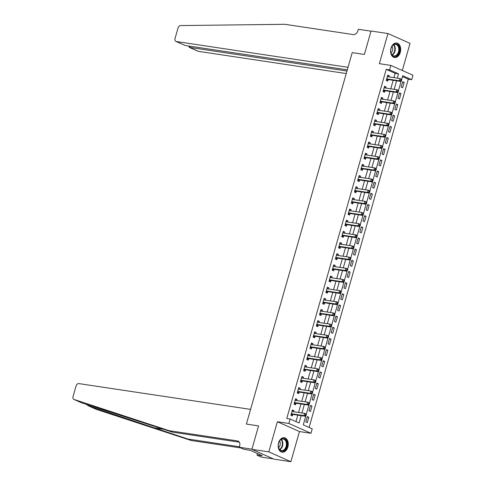 <?xml version="1.0" encoding="UTF-8"?>
<svg xmlns="http://www.w3.org/2000/svg" width="486" height="486" viewBox="0 0 486 486"><rect width="100%" height="100%" fill="white"/><g stroke="black" fill="none" stroke-linecap="round" stroke-linejoin="round"><path stroke-width="0.73" d="M287.864 447.029A7.308 5 98.5 0 0 284.292 437.728A7.308 5 98.5 0 0 278.551 442.886A7.308 5 98.5 0 0 282.117 452.187A7.308 5 98.5 0 0 287.864 447.029M400.288 52.36A7.308 5 98.5 0 0 396.716 43.06A7.308 5 98.5 0 0 390.975 48.217A7.308 5 98.5 0 0 394.547 57.518A7.308 5 98.5 0 0 400.288 52.36M305.846 415.822L303.276 424.843L312.225 428.828L310.955 433.287L288.872 423.464L290.142 418.999L299.097 422.984L301.186 415.652M299.461 431.562L277.378 421.739L268.794 451.877L251.888 449.337L273.976 459.161L290.877 461.7L299.461 431.562L310.955 433.287M402.317 70.5L410.044 43.369L387.956 33.546L379.372 63.684L390.865 65.41L412.954 75.233L411.678 79.698L402.724 75.713L401.618 79.595M309.096 427.431L408.301 79.188L411.678 79.698M268.794 451.877L290.877 461.7M347.308 69.826L185.221 45.49L175.914 41.413A2.813 2.017 -66 0 1 175.033 38.54L178.046 27.957A2.813 2.017 -66 0 1 180.579 25.57L284.839 24.3L353.292 34.579A4.684 3.359 -66 0 0 357.945 30.624L358.328 29.282L371.006 31.183L364.378 54.444L371.055 31.007L387.956 33.546M408.301 79.188L402.475 76.6M402.7 81.727L401.175 87.085L402.663 87.747L404.194 82.389L402.7 81.727M399.522 92.887L397.991 98.245L399.486 98.907L401.011 93.555L399.522 92.887M396.339 104.053L394.814 109.411L396.309 110.073L397.834 104.715L396.339 104.053M393.162 115.212L391.637 120.571L393.125 121.233L394.656 115.875L393.162 115.212M389.985 126.372L388.454 131.73L389.948 132.392L391.473 127.034L389.985 126.372M386.801 137.532L385.277 142.89L386.771 143.558L388.296 138.2L386.801 137.532M383.624 148.698L382.099 154.056L383.588 154.718L385.119 149.36L383.624 148.698M380.447 159.858L378.916 165.216L380.41 165.878L381.935 160.52L380.447 159.858M377.264 171.017L375.739 176.375L377.233 177.038L378.758 171.686L377.264 171.017M374.086 182.183L372.562 187.535L374.05 188.204L375.575 182.845L374.086 182.183M370.903 193.343L369.378 198.701L370.873 199.363L372.398 194.005L370.903 193.343M367.726 204.503L366.201 209.861L367.689 210.523L369.22 205.165L367.726 204.503M364.549 215.663L363.018 221.021L364.512 221.689L366.037 216.331L364.549 215.663M361.365 226.828L359.84 232.186L361.335 232.849L362.86 227.491L361.365 226.828M358.188 237.988L356.663 243.346L358.152 244.008L359.683 238.65L358.188 237.988M355.011 249.148L353.48 254.506L354.974 255.168L356.499 249.81L355.011 249.148M351.828 260.308L350.303 265.666L351.797 266.334L353.322 260.976L351.828 260.308M348.65 271.474L347.125 276.832L348.614 277.494L350.145 272.136L348.65 271.474M345.473 282.633L343.942 287.991L345.437 288.654L346.961 283.295L345.473 282.633M342.29 293.793L340.765 299.151L342.259 299.813L343.784 294.461L342.29 293.793M339.113 304.959L337.588 310.311L339.076 310.979L340.601 305.621L339.113 304.959M335.929 316.119L334.404 321.477L335.899 322.139L337.424 316.781L335.929 316.119M332.752 327.278L331.227 332.637L332.722 333.299L334.247 327.941L332.752 327.278M329.575 338.438L328.05 343.796L329.538 344.465L331.063 339.107L329.575 338.438M326.392 349.604L324.867 354.962L326.361 355.624L327.886 350.266L326.392 349.604M323.214 360.764L321.689 366.122L323.178 366.784L324.709 361.426L323.214 360.764M320.037 371.924L318.506 377.282L320.001 377.944L321.525 372.586L320.037 371.924M316.854 383.083L315.329 388.442L316.823 389.11L318.348 383.752L316.854 383.083M313.677 394.249L312.152 399.607L313.64 400.27L315.171 394.911L313.677 394.249M310.499 405.409L308.968 410.767L310.463 411.429L311.988 406.071L310.499 405.409M307.316 416.569L305.791 421.927L307.286 422.589L308.81 417.237L307.316 416.569M393.946 77.645L395.167 73.35L386.212 69.364L286.764 418.495L290.142 418.999M295.968 421.593L297.803 415.141M298.562 412.486L300.986 403.981M301.739 401.327L304.163 392.822M304.916 390.167L307.34 381.656M308.1 379.007L310.524 370.496M311.277 367.841L313.701 359.336M314.46 356.681L316.878 348.176M317.637 345.522L320.061 337.011M320.815 334.356L323.239 325.851M323.998 323.196L326.422 314.691M327.175 312.036L329.599 303.525M330.352 300.877L332.776 292.365M333.536 289.711L335.96 281.206M336.713 278.551L339.137 270.046M339.89 267.391L342.314 258.88M343.073 256.225L345.497 247.72M346.251 245.066L348.675 236.56M349.428 233.906L351.852 225.401M352.611 222.746L355.035 214.235M355.788 211.58L358.212 203.075M358.972 200.42L361.39 191.915M362.149 189.261L364.573 180.749M365.326 178.101L367.75 169.59M368.51 166.935L370.933 158.43M371.687 155.775L374.111 147.27M374.864 144.615L377.288 136.104M378.047 133.45L380.471 124.945M381.224 122.29L383.648 113.785M384.402 111.13L386.826 102.619M387.585 99.97L390.009 91.459M390.762 88.804L393.186 80.299M388.946 76.897L389.268 75.755L387.779 75.087L386.248 80.445L387.743 81.113L388.156 79.661M385.763 88.057L386.091 86.915L384.596 86.253L383.071 91.611L384.566 92.273L384.979 90.821M382.585 99.217L382.913 98.075L381.419 97.413L379.894 102.771L381.382 103.433L381.796 101.981M379.408 110.377L379.73 109.241L378.242 108.572L376.711 113.931L378.205 114.593L378.618 113.141M376.225 121.543L376.553 120.4L375.058 119.738L373.534 125.09L375.028 125.759L375.441 124.307M373.048 132.702L373.37 131.56L371.881 130.898L370.356 136.256L371.845 136.918L372.258 135.466M369.87 143.862L370.192 142.72L368.698 142.058L367.173 147.416L368.667 148.078L369.081 146.626M366.687 155.022L367.015 153.886L365.521 153.218L363.996 158.576L365.49 159.244L365.903 157.786M363.51 166.188L363.832 165.046L362.343 164.383L360.819 169.742L362.307 170.404L362.72 168.952M360.333 177.347L360.655 176.205L359.16 175.543L357.635 180.901L359.13 181.564L359.543 180.112M357.149 188.507L357.477 187.365L355.983 186.703L354.458 192.061L355.946 192.723L356.366 191.271M353.972 199.673L354.294 198.531L352.806 197.863L351.275 203.221L352.769 203.889L353.182 202.437M350.789 210.833L351.117 209.691L349.622 209.029L348.098 214.387L349.592 215.049L350.005 213.597M347.612 221.993L347.94 220.851L346.445 220.188L344.92 225.547L346.409 226.209L346.822 224.757M344.434 233.152L344.756 232.016L343.268 231.348L341.737 236.706L343.231 237.368L343.645 235.917M341.251 244.318L341.579 243.176L340.085 242.514L338.56 247.866L340.054 248.534L340.467 247.082M338.074 255.478L338.396 254.336L336.907 253.674L335.383 259.032L336.871 259.694L337.284 258.242M334.897 266.638L335.219 265.496L333.724 264.834L332.199 270.192L333.694 270.854L334.107 269.402M331.713 277.798L332.041 276.662L330.547 275.993L329.022 281.351L330.516 282.02L330.93 280.562M328.536 288.963L328.858 287.821L327.37 287.159L325.845 292.517L327.333 293.18L327.746 291.728M325.359 300.123L325.681 298.981L324.186 298.319L322.661 303.677L324.156 304.339L324.569 302.887M322.175 311.283L322.504 310.147L321.009 309.479L319.484 314.837L320.973 315.499L321.392 314.047M318.998 322.449L319.32 321.307L317.832 320.645L316.301 325.997L317.795 326.665L318.209 325.213M315.815 333.609L316.143 332.467L314.649 331.804L313.124 337.163L314.618 337.825L315.031 336.373M312.638 344.768L312.966 343.626L311.471 342.964L309.947 348.322L311.435 348.984L311.848 347.533M309.461 355.928L309.782 354.792L308.294 354.124L306.763 359.482L308.258 360.15L308.671 358.692M306.277 367.094L306.605 365.952L305.111 365.29L303.586 370.648L305.08 371.31L305.494 369.858M303.1 378.254L303.428 377.112L301.934 376.45L300.409 381.808L301.897 382.47L302.31 381.018M299.923 389.414L300.245 388.271L298.756 387.609L297.225 392.967L298.72 393.63L299.133 392.178M296.739 400.579L297.067 399.437L295.573 398.769L294.048 404.127L295.543 404.795L295.956 403.344M293.562 411.739L293.884 410.597L292.396 409.935L290.871 415.293L292.359 415.955L292.772 414.503M251.888 449.337L258.564 425.9L246.396 424.071L352.21 52.622L348.025 67.305L176.297 41.523L185.221 45.49M277.378 421.739L288.872 423.464M386.212 69.364L389.596 69.875L390.865 65.41M364.378 54.444L352.21 52.622L364.378 54.444M401.223 80.98L398.441 90.761M398.046 92.14L395.264 101.92M394.869 103.305L392.081 113.08M391.686 114.465L388.903 124.24M388.508 125.625L385.72 135.406M385.331 136.785L382.543 146.565M382.148 147.951L379.366 157.725M378.971 159.11L376.182 168.891M375.787 170.27L373.005 180.051M372.61 181.43L369.828 191.211M369.433 192.596L366.644 202.37M366.25 203.756L363.467 213.536M363.072 214.915L360.29 224.696M359.895 226.081L357.107 235.856M356.712 237.241L353.93 247.016M353.535 248.401L350.746 258.181M350.357 259.56L347.569 269.341M347.174 270.726L344.392 280.501M343.997 281.886L341.208 291.667M340.82 293.046L338.031 302.827M337.636 304.212L334.854 313.986M334.459 315.371L331.671 325.146M331.276 326.531L328.493 336.312M328.099 337.691L325.316 347.472M324.921 348.857L322.133 358.632M321.738 360.017L318.956 369.791M318.561 371.176L315.772 380.957M315.384 382.336L312.595 392.117M312.2 393.502L309.418 403.277M309.023 404.662L306.235 414.443M397.323 78.155L398.55 73.854L389.596 69.875M301.94 412.997L304.364 404.486M305.123 401.837L307.541 393.326M308.3 390.671L310.724 382.166M311.477 379.511L313.901 371.006M314.661 368.352L317.085 359.84M317.838 357.192L320.262 348.681M321.015 346.026L323.439 337.521M324.198 334.866L326.622 326.361M327.376 323.706L329.8 315.195M330.553 312.541L332.977 304.036M333.736 301.381L336.16 292.876M336.913 290.221L339.337 281.71M340.097 279.061L342.515 270.55M343.274 267.895L345.698 259.39M346.451 256.736L348.875 248.231M349.634 245.576L352.058 237.065M352.812 234.41L355.236 225.905M355.989 223.25L358.413 214.745M359.172 212.09L361.596 203.585M362.349 200.931L364.773 192.42M365.527 189.765L367.951 181.26M368.71 178.605L371.134 170.1M371.887 167.445L374.311 158.934M375.064 156.285L377.488 147.774M378.248 145.12L380.672 136.615M381.425 133.96L383.849 125.455M384.608 122.8L387.026 114.289M387.785 111.634L390.209 103.129M390.963 100.474L393.387 91.969M394.146 89.315L396.57 80.81M395.167 73.35L398.55 73.854M387.658 75.512L389.268 75.755M402.578 82.146L404.194 82.389M307.195 416.994L308.81 417.237M310.378 405.828L311.988 406.071M313.555 394.668L315.171 394.911M316.738 383.509L318.348 383.752M319.916 372.349L321.525 372.586M323.093 361.183L324.709 361.426M326.276 350.023L327.886 350.266M329.453 338.863L331.063 339.107M332.631 327.704L334.247 327.941M335.814 316.538L337.424 316.781M338.991 305.378L340.601 305.621M342.168 294.218L343.784 294.461M345.352 283.052L346.961 283.295M348.529 271.893L350.145 272.136M351.706 260.733L353.322 260.976M354.889 249.573L356.499 249.81M358.067 238.407L359.683 238.65M361.25 227.248L362.86 227.491M364.427 216.088L366.037 216.331M367.604 204.928L369.22 205.165M370.788 193.762L372.398 194.005M373.965 182.602L375.575 182.845M377.142 171.443L378.758 171.686M380.325 160.277L381.935 160.52M383.503 149.117L385.119 149.36M386.68 137.957L388.296 138.2M389.863 126.797L391.473 127.034M393.04 115.632L394.656 115.875M396.224 104.472L397.834 104.715M399.401 93.312L401.011 93.555M384.481 86.672L386.091 86.915M381.297 97.832L382.913 98.075M378.12 108.998L379.73 109.241M374.937 120.157L376.553 120.4M371.76 131.317L373.37 131.56M368.582 142.483L370.192 142.72M365.399 153.643L367.015 153.886M362.222 164.803L363.832 165.046M359.045 175.962L360.655 176.205M355.861 187.128L357.477 187.365M352.684 198.288L354.294 198.531M349.507 209.448L351.117 209.691M346.324 220.608L347.94 220.851M343.146 231.773L344.756 232.016M339.963 242.933L341.579 243.176M336.786 254.093L338.396 254.336M333.609 265.259L335.219 265.496M330.425 276.419L332.041 276.662M327.248 287.578L328.858 287.821M324.071 298.738L325.681 298.981M320.888 309.904L322.504 310.147M317.71 321.064L319.32 321.307M314.533 332.224L316.143 332.467M311.35 343.383L312.966 343.626M308.173 354.549L309.782 354.792M304.989 365.709L306.605 365.952M301.812 376.869L303.428 377.112M298.635 388.035L300.245 388.271M295.452 399.194L297.067 399.437M292.274 410.354L293.884 410.597M387.032 78.932L388.527 79.601L400.829 81.448L399.34 80.785L387.032 78.932A0.936 0.674 -66 0 0 386.765 78.963L386.668 78.993M400.859 80.445L399.34 80.785L399.978 78.55L401.466 79.212L401.709 79.819L401.108 79.552L400.859 80.445L401.454 80.712L401.709 79.819M387.366 76.545L387.433 76.6A0.936 0.674 -66 0 0 387.67 76.703L399.978 78.55L401.108 79.552M388.527 79.601A0.936 0.674 -66 0 0 388.253 79.625L386.303 80.275M387.488 76.108L388.357 76.806M400.829 81.448L401.454 80.712M346.961 71.029L189.455 47.373L198.379 51.346A2.813 2.017 114 0 1 198.002 51.237L189.115 47.282L189.455 47.373L189.801 46.176M346.245 73.55L198.379 51.346M175.914 41.413A2.813 2.017 -66 0 0 176.297 41.523M188.933 46.049L189.115 47.282M85.998 404.152L88.622 405.95L187.9 439.034L239.404 446.768M169.079 430.669L172.348 432.121L81.605 402.827L73.933 399.425A2.813 2.017 -66 0 0 74.072 399.474L169.079 430.669L237.539 440.948A4.684 3.359 114 0 1 238.17 441.13A4.684 3.359 114 0 1 239.647 445.917L239.264 447.254L251.942 449.161L258.564 425.9L246.396 424.071L250.582 409.382L78.854 383.6A2.813 2.017 -66 0 0 76.059 385.969L73.046 396.552A2.813 2.017 -66 0 0 73.933 399.425M187.9 439.034L191.168 440.492L240.807 447.946M239.331 442.175L172.348 432.121M88.622 405.95L96.155 409.297L191.168 440.492M239.264 447.254L243.589 449.179L250.733 450.534L262.252 455.661L257.021 455.157L261.346 457.077L273.345 458.881M257.483 453.535L257.021 455.157M260.375 454.823L260.223 455.352M383.855 90.098L385.349 90.761L397.651 92.607L396.157 91.945L383.855 90.098A0.936 0.674 -66 0 0 383.582 90.123L383.484 90.159M397.676 91.605L396.157 91.945L396.795 89.71L398.289 90.378L398.526 90.979L397.931 90.712L397.676 91.605L398.277 91.872L398.526 90.979M384.183 87.705L384.256 87.759A0.936 0.674 -66 0 0 384.493 87.863L396.795 89.71L397.931 90.712M385.349 90.761A0.936 0.674 -66 0 0 385.076 90.785L383.12 91.435M384.311 87.267L385.179 87.966M397.651 92.607L398.277 91.872M380.678 101.258L382.166 101.92L394.474 103.767L392.98 103.105L380.678 101.258A0.936 0.674 -66 0 0 380.404 101.282L380.307 101.319M394.498 102.765L392.98 103.105L393.617 100.875L395.106 101.538L395.349 102.139L394.753 101.872L394.498 102.765L395.094 103.032L395.349 102.139M381.006 98.865L381.079 98.925A0.936 0.674 -66 0 0 381.31 99.029L393.617 100.875L394.753 101.872M382.166 101.92A0.936 0.674 -66 0 0 381.899 101.951L379.943 102.595M381.127 98.427L382.002 99.132M394.474 103.767L395.094 103.032M377.494 112.418L378.989 113.086L391.291 114.933L389.802 114.265L377.494 112.418A0.936 0.674 -66 0 0 377.227 112.448L377.124 112.479M391.321 113.931L389.802 114.265L390.434 112.035L391.929 112.697L392.172 113.299L391.57 113.038L391.321 113.931L391.916 114.192L392.172 113.299M377.822 110.024L377.895 110.085A0.936 0.674 -66 0 0 378.132 110.188L390.434 112.035L391.57 113.038M378.989 113.086A0.936 0.674 -66 0 0 378.716 113.11L376.765 113.76M377.95 109.593L378.819 110.292M391.291 114.933L391.916 114.192M374.317 123.584L375.812 124.246L388.114 126.093L386.619 125.431L374.317 123.584A0.936 0.674 -66 0 0 374.044 123.608L373.947 123.638M388.138 125.09L386.619 125.431L387.257 123.195L388.751 123.863L388.988 124.465L388.393 124.197L388.138 125.09L388.733 125.358L388.988 124.465M374.645 121.19L374.718 121.245A0.936 0.674 -66 0 0 374.955 121.348L387.257 123.195L388.393 124.197M375.812 124.246A0.936 0.674 -66 0 0 375.538 124.27L373.582 124.92M374.767 120.753L375.642 121.451M388.114 126.093L388.733 125.358M392.457 45.641A6.324 4.325 -81.5 0 1 398.593 45.884A6.324 4.325 -81.5 0 1 397.718 54.772A6.324 4.325 -81.5 0 1 390.75 51.783A6.324 4.325 -81.5 0 1 391.406 47.428A6.324 4.325 -81.5 0 1 392.457 45.641M390.744 51.698A5.856 4.003 98.5 0 0 393.879 55.951A5.856 4.003 98.5 0 0 397.183 54.383A5.856 4.003 98.5 0 0 398.714 48.284A5.856 4.003 98.5 0 0 395.622 44.366A5.856 4.003 98.5 0 0 392.317 45.927A5.856 4.003 98.5 0 0 391.376 47.507M391.005 52.974A4.167 2.849 98.5 0 0 391.552 52.427A4.167 2.849 98.5 0 0 391.995 46.358M394.012 57.391L393.994 57.384A7.26 4.969 98.5 0 0 394.012 57.391A7.26 4.969 98.5 0 0 398.107 55.447A7.26 4.969 98.5 0 0 400.002 47.883A7.26 4.969 98.5 0 0 396.169 43.023A7.26 4.969 98.5 0 0 396.151 43.023L396.169 43.023M287.013 443.414A6.324 4.325 -81.5 0 1 283.235 450.978A6.324 4.325 -81.5 0 1 278.326 446.452A6.324 4.325 -81.5 0 1 278.314 446.336A6.324 4.325 -81.5 0 1 278.982 442.096A6.324 4.325 -81.5 0 1 283.642 438.627A6.324 4.325 -81.5 0 1 287.013 443.414M278.32 446.367A5.856 4.003 98.5 0 0 281.455 450.619A5.856 4.003 98.5 0 0 286.351 443.469A5.856 4.003 98.5 0 0 283.198 439.034A5.856 4.003 98.5 0 0 278.946 442.175M278.575 447.642A4.167 2.849 98.5 0 0 280.258 443.123A4.167 2.849 98.5 0 0 279.572 441.027M281.588 452.059L281.57 452.053A7.26 4.969 98.5 0 0 281.588 452.059A7.26 4.969 98.5 0 0 287.657 443.196A7.26 4.969 98.5 0 0 283.745 437.692A7.26 4.969 98.5 0 0 283.727 437.692L283.727 437.692M371.14 134.744L372.628 135.406L384.936 137.252L383.442 136.59L371.14 134.744A0.936 0.674 -66 0 0 370.867 134.768L370.769 134.804M384.961 136.25L383.442 136.59L384.08 134.361L385.568 135.023L385.811 135.624L385.216 135.357L384.961 136.25L385.556 136.517L385.811 135.624M371.468 132.35L371.541 132.411A0.936 0.674 -66 0 0 371.772 132.508L384.08 134.361L385.216 135.357M372.628 135.406A0.936 0.674 -66 0 0 372.361 135.436L370.405 136.08M371.59 131.913L372.458 132.611M384.936 137.252L385.556 136.517M367.957 145.903L369.451 146.565L381.753 148.418L380.265 147.75L367.957 145.903A0.936 0.674 -66 0 0 367.689 145.934L367.586 145.964M381.777 147.416L380.265 147.75L380.896 145.521L382.391 146.183L382.634 146.784L382.032 146.523L381.777 147.416L382.379 147.677L382.634 146.784M368.285 143.51L368.358 143.57A0.936 0.674 -66 0 0 368.595 143.674L380.896 145.521L382.032 146.523M369.451 146.565A0.936 0.674 -66 0 0 369.178 146.596L367.222 147.24M368.412 143.078L369.281 143.777M381.753 148.418L382.379 147.677M364.779 157.063L366.268 157.731L378.576 159.578L377.081 158.916L364.779 157.063A0.936 0.674 -66 0 0 364.506 157.093L364.409 157.124M378.6 158.576L377.081 158.916L377.719 156.68L379.214 157.343L379.451 157.95L378.855 157.683L378.6 158.576L379.195 158.843L379.451 157.95M365.108 154.669L365.18 154.73A0.936 0.674 -66 0 0 365.411 154.834L377.719 156.68L378.855 157.683M366.268 157.731A0.936 0.674 -66 0 0 366.001 157.756L364.044 158.406M365.229 154.238L366.104 154.937M378.576 159.578L379.195 158.843M361.596 168.229L363.091 168.891L375.399 170.738L373.904 170.076L361.596 168.229A0.936 0.674 -66 0 0 361.329 168.253L361.232 168.284M375.423 169.736L373.904 170.076L374.542 167.84L376.03 168.508L376.273 169.11L375.678 168.842L375.423 169.736L376.018 170.003L376.273 169.11M361.93 165.835L362.003 165.89A0.936 0.674 -66 0 0 362.234 165.993L374.542 167.84L375.678 168.842M363.091 168.891A0.936 0.674 -66 0 0 362.823 168.915L360.867 169.565M362.052 165.398L362.921 166.097M375.399 170.738L376.018 170.003M358.419 179.389L359.913 180.051L372.215 181.898L370.727 181.235L358.419 179.389A0.936 0.674 -66 0 0 358.152 179.413L358.048 179.449M372.24 180.895L370.727 181.235L371.359 179.006L372.853 179.668L373.09 180.27L372.495 180.002L372.24 180.895L372.841 181.163L373.09 180.27M358.747 176.995L358.82 177.056A0.936 0.674 -66 0 0 359.057 177.159L371.359 179.006L372.495 180.002M359.913 180.051A0.936 0.674 -66 0 0 359.64 180.081L357.684 180.725M358.875 176.558L359.743 177.262M372.215 181.898L372.841 181.163M355.242 190.548L356.73 191.217L369.038 193.064L367.544 192.395L355.242 190.548A0.936 0.674 -66 0 0 354.968 190.579L354.871 190.609M369.062 192.061L367.544 192.395L368.181 190.166L369.676 190.828L369.913 191.429L369.317 191.168L369.062 192.061L369.658 192.322L369.913 191.429M355.57 188.155L355.643 188.216A0.936 0.674 -66 0 0 355.873 188.319L368.181 190.166L369.317 191.168M356.73 191.217A0.936 0.674 -66 0 0 356.463 191.241L354.507 191.885M355.691 187.724L356.566 188.422M369.038 193.064L369.658 192.322M352.058 201.714L353.553 202.376L365.861 204.223L364.366 203.561L352.058 201.714A0.936 0.674 -66 0 0 351.791 201.739L351.694 201.769M365.885 203.221L364.366 203.561L365.004 201.326L366.493 201.988L366.736 202.595L366.14 202.328L365.885 203.221L366.48 203.488L366.736 202.595M352.393 199.321L352.465 199.375A0.936 0.674 -66 0 0 352.696 199.479L365.004 201.326L366.14 202.328M353.553 202.376A0.936 0.674 -66 0 0 353.279 202.401L351.329 203.051M352.514 198.883L353.383 199.582M365.861 204.223L366.48 203.488M348.881 212.874L350.376 213.536L362.678 215.383L361.189 214.721L348.881 212.874A0.936 0.674 -66 0 0 348.608 212.898L348.511 212.935M362.702 214.381L361.189 214.721L361.821 212.485L363.315 213.154L363.552 213.755L362.957 213.488L362.702 214.381L363.303 214.648L363.552 213.755M349.209 210.481L349.282 210.535A0.936 0.674 -66 0 0 349.519 210.638L361.821 212.485L362.957 213.488M350.376 213.536A0.936 0.674 -66 0 0 350.102 213.561L348.146 214.211M349.337 210.043L350.206 210.742M362.678 215.383L363.303 214.648M345.704 224.034L347.192 224.696L359.5 226.543L358.006 225.881L345.704 224.034A0.936 0.674 -66 0 0 345.431 224.058L345.333 224.095M359.525 225.54L358.006 225.881L358.644 223.651L360.132 224.313L360.375 224.915L359.78 224.654L359.525 225.54L360.12 225.808L360.375 224.915M346.032 221.64L346.105 221.701A0.936 0.674 -66 0 0 346.336 221.804L358.644 223.651L359.78 224.654M347.192 224.696A0.936 0.674 -66 0 0 346.925 224.726L344.969 225.37M346.154 221.203L347.028 221.908M359.5 226.543L360.12 225.808M342.521 235.194L344.015 235.862L356.317 237.709L354.829 237.04L342.521 235.194A0.936 0.674 -66 0 0 342.253 235.224L342.15 235.254M356.347 236.706L354.829 237.04L355.46 234.811L356.955 235.473L357.198 236.075L356.596 235.813L356.347 236.706L356.943 236.968L357.198 236.075M342.849 232.8L342.922 232.861A0.936 0.674 -66 0 0 343.159 232.964L355.46 234.811L356.596 235.813M344.015 235.862A0.936 0.674 -66 0 0 343.742 235.886L341.792 236.536M342.976 232.369L343.845 233.067M356.317 237.709L356.943 236.968M339.343 246.359L340.838 247.022L353.14 248.868L351.645 248.206L339.343 246.359A0.936 0.674 -66 0 0 339.07 246.384L338.973 246.414M353.164 247.866L351.645 248.206L352.283 245.971L353.778 246.639L354.015 247.24L353.419 246.973L353.164 247.866L353.759 248.133L354.015 247.24M339.671 243.966L339.744 244.021A0.936 0.674 -66 0 0 339.981 244.124L352.283 245.971L353.419 246.973M340.838 247.022A0.936 0.674 -66 0 0 340.565 247.046L338.608 247.696M339.799 243.529L340.668 244.227M353.14 248.868L353.759 248.133M336.166 257.519L337.655 258.181L349.963 260.028L348.468 259.366L336.166 257.519A0.936 0.674 -66 0 0 335.893 257.544L335.796 257.58M349.987 259.026L348.468 259.366L349.106 257.137L350.594 257.799L350.837 258.4L350.242 258.133L349.987 259.026L350.582 259.293L350.837 258.4M336.494 255.126L336.567 255.186A0.936 0.674 -66 0 0 336.798 255.284L349.106 257.137L350.242 258.133M337.655 258.181A0.936 0.674 -66 0 0 337.387 258.212L335.431 258.856M336.616 254.688L337.484 255.387M349.963 260.028L350.582 259.293M332.983 268.679L334.477 269.341L346.779 271.194L345.291 270.526L332.983 268.679A0.936 0.674 -66 0 0 332.716 268.709L332.612 268.74M346.804 270.192L345.291 270.526L345.923 268.296L347.417 268.958L347.66 269.56L347.059 269.299L346.804 270.192L347.405 270.453L347.66 269.56M333.311 266.285L333.384 266.346A0.936 0.674 -66 0 0 333.621 266.45L345.923 268.296L347.059 269.299M334.477 269.341A0.936 0.674 -66 0 0 334.204 269.372L332.248 270.016M333.439 265.854L334.307 266.553M346.779 271.194L347.405 270.453M329.806 279.839L331.294 280.507L343.602 282.354L342.108 281.692L329.806 279.839A0.936 0.674 -66 0 0 329.532 279.869L329.435 279.9M343.626 281.351L342.108 281.692L342.745 279.456L344.24 280.118L344.477 280.726L343.881 280.458L343.626 281.351L344.222 281.619L344.477 280.726M330.134 277.451L330.207 277.506A0.936 0.674 -66 0 0 330.444 277.609L342.745 279.456L343.881 280.458M331.294 280.507A0.936 0.674 -66 0 0 331.027 280.531L329.071 281.181M330.255 277.014L331.13 277.713M343.602 282.354L344.222 281.619M326.622 291.005L328.117 291.667L340.425 293.514L338.93 292.851L326.622 291.005A0.936 0.674 -66 0 0 326.355 291.029L326.258 291.059M340.449 292.511L338.93 292.851L339.568 290.616L341.057 291.284L341.3 291.886L340.704 291.618L340.449 292.511L341.044 292.779L341.3 291.886M326.957 288.611L327.029 288.666A0.936 0.674 -66 0 0 327.26 288.769L339.568 290.616L340.704 291.618M328.117 291.667A0.936 0.674 -66 0 0 327.85 291.691L325.893 292.341M327.078 288.174L327.947 288.872M340.425 293.514L341.044 292.779M323.445 302.164L324.94 302.827L337.241 304.673L335.753 304.011L323.445 302.164A0.936 0.674 -66 0 0 323.178 302.189L323.075 302.225M337.266 303.671L335.753 304.011L336.385 301.782L337.879 302.444L338.122 303.045L337.521 302.778L337.266 303.671L337.867 303.938L338.122 303.045M323.773 299.771L323.846 299.832A0.936 0.674 -66 0 0 324.083 299.935L336.385 301.782L337.521 302.778M324.94 302.827A0.936 0.674 -66 0 0 324.666 302.857L322.71 303.501M323.901 299.333L324.77 300.038M337.241 304.673L337.867 303.938M320.268 313.324L321.756 313.992L334.064 315.839L332.57 315.171L320.268 313.324A0.936 0.674 -66 0 0 319.995 313.355L319.897 313.385M334.089 314.837L332.57 315.171L333.208 312.941L334.702 313.604L334.939 314.205L334.344 313.944L334.089 314.837L334.684 315.098L334.939 314.205M320.596 310.931L320.669 310.991A0.936 0.674 -66 0 0 320.9 311.095L333.208 312.941L334.344 313.944M321.756 313.992A0.936 0.674 -66 0 0 321.489 314.017L319.533 314.667M320.717 310.499L321.592 311.198M334.064 315.839L334.684 315.098M317.085 324.49L318.579 325.152L330.887 326.999L329.393 326.337L317.085 324.49A0.936 0.674 -66 0 0 316.817 324.514L316.72 324.545M330.911 325.997L329.393 326.337L330.03 324.101L331.519 324.763L331.762 325.371L331.166 325.104L330.911 325.997L331.507 326.264L331.762 325.371M317.419 322.097L317.492 322.151A0.936 0.674 -66 0 0 317.723 322.254L330.03 324.101L331.166 325.104M318.579 325.152A0.936 0.674 -66 0 0 318.306 325.177L316.356 325.827M317.54 321.659L318.409 322.358M330.887 326.999L331.507 326.264M313.907 335.65L315.402 336.312L327.704 338.159L326.215 337.497L313.907 335.65A0.936 0.674 -66 0 0 313.634 335.674L313.537 335.711M327.728 337.156L326.215 337.497L326.847 335.267L328.342 335.929L328.579 336.531L327.983 336.263L327.728 337.156L328.329 337.424L328.579 336.531M314.235 333.256L314.308 333.317A0.936 0.674 -66 0 0 314.545 333.414L326.847 335.267L327.983 336.263M315.402 336.312A0.936 0.674 -66 0 0 315.128 336.336L313.172 336.986M314.363 332.819L315.232 333.518M327.704 338.159L328.329 337.424M310.73 346.81L312.219 347.472L324.527 349.325L323.032 348.656L310.73 346.81A0.936 0.674 -66 0 0 310.457 346.834L310.36 346.87M324.551 348.322L323.032 348.656L323.67 346.427L325.158 347.089L325.401 347.69L324.806 347.429L324.551 348.322L325.146 348.584L325.401 347.69M311.058 344.416L311.131 344.477A0.936 0.674 -66 0 0 311.362 344.58L323.67 346.427L324.806 347.429M312.219 347.472A0.936 0.674 -66 0 0 311.951 347.502L309.995 348.146M311.18 343.985L312.055 344.683M324.527 349.325L325.146 348.584M307.547 357.969L309.041 358.638L321.343 360.484L319.855 359.822L307.547 357.969A0.936 0.674 -66 0 0 307.28 358L307.176 358.03M321.374 359.482L319.855 359.822L320.487 357.587L321.981 358.249L322.224 358.856L321.623 358.589L321.374 359.482L321.969 359.743L322.224 358.856M307.875 355.576L307.948 355.637A0.936 0.674 -66 0 0 308.185 355.74L320.487 357.587L321.623 358.589M309.041 358.638A0.936 0.674 -66 0 0 308.768 358.662L306.818 359.312M308.002 355.145L308.871 355.843M321.343 360.484L321.969 359.743M304.37 369.135L305.864 369.797L318.166 371.644L316.672 370.982L304.37 369.135A0.936 0.674 -66 0 0 304.096 369.16L303.999 369.19M318.19 370.642L316.672 370.982L317.309 368.746L318.804 369.415L319.041 370.016L318.445 369.749L318.19 370.642L318.786 370.909L319.041 370.016M304.698 366.742L304.771 366.796A0.936 0.674 -66 0 0 305.008 366.9L317.309 368.746L318.445 369.749M305.864 369.797A0.936 0.674 -66 0 0 305.591 369.822L303.635 370.472M304.825 366.304L305.694 367.003M318.166 371.644L318.786 370.909M301.192 380.295L302.681 380.957L314.989 382.804L313.494 382.142L301.192 380.295A0.936 0.674 -66 0 0 300.919 380.319L300.822 380.356M315.013 381.802L313.494 382.142L314.132 379.912L315.621 380.574L315.864 381.176L315.268 380.909L315.013 381.802L315.608 382.069L315.864 381.176M301.52 377.901L301.593 377.962A0.936 0.674 -66 0 0 301.824 378.059L314.132 379.912L315.268 380.909M302.681 380.957A0.936 0.674 -66 0 0 302.413 380.988L300.457 381.632M301.642 377.464L302.517 378.163M314.989 382.804L315.608 382.069M298.009 391.455L299.504 392.117L311.805 393.97L310.317 393.302L298.009 391.455A0.936 0.674 -66 0 0 297.742 391.485L297.639 391.516M311.83 392.967L310.317 393.302L310.949 391.072L312.443 391.734L312.686 392.336L312.085 392.074L311.83 392.967L312.431 393.229L312.686 392.336M298.337 389.061L298.41 389.122A0.936 0.674 -66 0 0 298.647 389.225L310.949 391.072L312.085 392.074M299.504 392.117A0.936 0.674 -66 0 0 299.23 392.147L297.274 392.791M298.465 388.63L299.333 389.329M311.805 393.97L312.431 393.229M294.832 402.615L296.32 403.283L308.628 405.13L307.134 404.467L294.832 402.615A0.936 0.674 -66 0 0 294.559 402.645L294.461 402.675M308.653 404.127L307.134 404.467L307.772 402.232L309.266 402.894L309.503 403.502L308.908 403.234L308.653 404.127L309.248 404.395L309.503 403.502M295.16 400.227L295.233 400.282A0.936 0.674 -66 0 0 295.47 400.385L307.772 402.232L308.908 403.234M296.32 403.283A0.936 0.674 -66 0 0 296.053 403.307L294.097 403.957M295.281 399.79L296.156 400.488M308.628 405.13L309.248 404.395M291.649 413.78L293.143 414.443L305.451 416.289L303.957 415.627L291.649 413.78A0.936 0.674 -66 0 0 291.381 413.805L291.284 413.841M305.475 415.287L303.957 415.627L304.594 413.392L306.083 414.06L306.326 414.661L305.73 414.394L305.475 415.287L306.071 415.554L306.326 414.661M291.983 411.387L292.056 411.442A0.936 0.674 -66 0 0 292.286 411.545L304.594 413.392L305.73 414.394M293.143 414.443A0.936 0.674 -66 0 0 292.876 414.467L290.92 415.117M292.104 410.949L292.973 411.648M305.451 416.289L306.071 415.554M386.765 78.963L388.253 79.625M153.661 427.795L163.831 429.32M238.729 441.476L237.539 440.948M74.072 399.474L81.605 402.827M383.582 90.123L385.076 90.785M380.404 101.282L381.899 101.951M377.227 112.448L378.716 113.11M374.044 123.608L375.538 124.27M393.769 44.706A5.856 4.003 -81.5 0 1 393.666 53.855A5.856 4.003 -81.5 0 1 392.208 55.082M391.947 54.797A5.662 3.876 98.5 0 0 393.247 53.667A5.662 3.876 98.5 0 0 393.435 44.9M281.345 439.374A5.856 4.003 -81.5 0 1 282.828 442.94A5.856 4.003 -81.5 0 1 279.784 449.75M279.523 449.465A5.662 3.876 98.5 0 0 282.36 442.934A5.662 3.876 98.5 0 0 281.011 439.569M370.867 134.768L372.361 135.436M367.689 145.934L369.178 146.596M364.506 157.093L366.001 157.756M361.329 168.253L362.823 168.915M358.152 179.413L359.64 180.081M354.968 190.579L356.463 191.241M351.791 201.739L353.279 202.401M348.608 212.898L350.102 213.561M345.431 224.058L346.925 224.726M342.253 235.224L343.742 235.886M339.07 246.384L340.565 247.046M335.893 257.544L337.387 258.212M332.716 268.709L334.204 269.372M329.532 279.869L331.027 280.531M326.355 291.029L327.85 291.691M323.178 302.189L324.666 302.857M319.995 313.355L321.489 314.017M316.817 324.514L318.306 325.177M313.634 335.674L315.128 336.336M310.457 346.834L311.951 347.502M307.28 358L308.768 358.662M304.096 369.16L305.591 369.822M300.919 380.319L302.413 380.988M297.742 391.485L299.23 392.147M294.559 402.645L296.053 403.307M291.381 413.805L292.876 414.467M88.44 405.877L96.021 409.248"/></g></svg>
